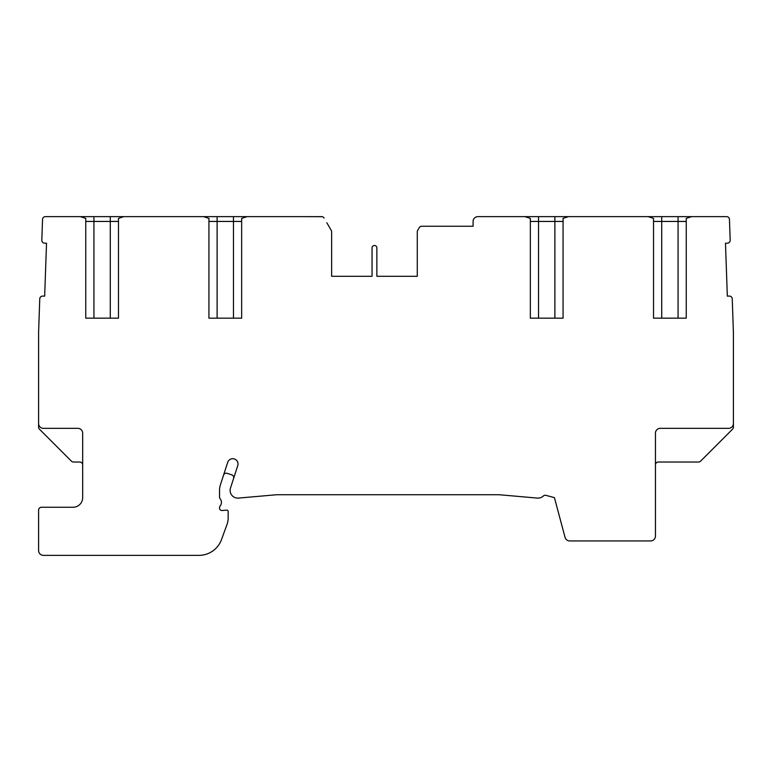 <?xml version="1.0" encoding="UTF-8"?>
<svg xmlns="http://www.w3.org/2000/svg" width="772" height="772" viewBox="0 0 772 772"><rect width="100%" height="100%" fill="white"/><g stroke="black" fill="none" stroke-linecap="round" stroke-linejoin="round"><path stroke-width="1.16" d="M324.124 218.071A2.885 2.885 0 0 0 321.625 216.633L247.059 216.633L241.655 218.399L241.655 318.16L208.932 318.16L211.335 318.16L208.932 318.16L208.932 218.399L203.528 216.633L123.877 216.633L118.473 218.399L118.473 318.16L85.75 318.16L88.162 318.16L85.75 318.16L85.75 218.399L80.346 216.633L45.423 216.633A2.885 2.885 0 0 0 42.537 219.412L41.813 240.189A2.885 2.885 0 0 0 44.593 243.18L46.523 243.228L44.67 296.13L42.749 296.081A2.885 2.885 0 0 0 39.758 298.861L38.6 332.114L38.6 423.529A4.815 4.815 0 0 0 43.415 428.344L77.866 428.344A4.815 4.815 0 0 1 82.672 433.15L82.672 497.631A9.621 9.621 0 0 1 73.05 507.252L41.485 507.252A2.885 2.885 0 0 0 38.6 510.138L38.6 550.561A4.815 4.815 0 0 0 43.415 555.367L198.915 555.367A24.057 24.057 0 0 0 221.525 539.541L227.016 524.449A19.242 19.242 0 0 0 228.174 517.867L228.174 511.566A1.448 1.448 0 0 0 226.611 510.128L222.133 510.524A2.403 2.403 0 0 1 219.518 508.13L219.518 507.793A2.885 2.885 0 0 1 220.155 505.988A5.771 5.771 0 0 0 220.155 498.741A2.847 2.847 0 0 1 219.528 496.956L219.528 490.413A18.287 18.287 0 0 1 220.425 484.758L227.692 462.38A5.288 5.288 0 0 1 238.017 464.02A5.288 5.288 0 0 1 237.757 465.651L230.49 488.029A7.701 7.701 0 0 0 238.48 498.085L276.222 494.775A9.621 9.621 0 0 1 277.061 494.746L498.789 494.746A9.621 9.621 0 0 1 499.619 494.775L537.38 498.085A7.701 7.701 0 0 0 543.285 496.049A2.885 2.885 0 0 1 546.007 495.373L554.412 497.631L565.056 537.37A4.815 4.815 0 0 0 569.707 540.931L650.642 540.931A4.815 4.815 0 0 0 655.447 536.125L655.447 433.15A4.815 4.815 0 0 1 660.263 428.344L728.585 428.344A4.815 4.815 0 0 0 733.4 423.529L733.4 332.114L732.242 298.861A2.885 2.885 0 0 0 729.25 296.072L727.33 296.13L725.477 243.228L727.407 243.18A2.885 2.885 0 0 0 730.187 240.189L729.463 219.412A2.885 2.885 0 0 0 726.577 216.633L691.654 216.633L686.25 218.399L686.25 318.16L653.527 318.16L653.527 218.399L648.123 216.633L568.472 216.633L563.068 218.399L563.068 318.16L530.345 318.16L530.345 218.399L524.941 216.633L477.907 216.633A4.815 4.815 0 0 0 473.091 221.439L473.091 226.254L421.724 226.254A2.885 2.885 0 0 0 419.225 227.701L417.662 230.394A2.885 2.885 0 0 0 417.276 231.841L417.276 276.299L376.861 276.299L376.861 247.908A2.403 2.403 0 0 0 374.449 245.496A2.403 2.403 0 0 0 372.046 247.908L372.046 276.299L331.632 276.299L331.632 231.841A2.885 2.885 0 0 0 331.246 230.394L326.817 222.732M331.632 276.299L372.046 276.299M233.598 478.466A2.885 2.885 0 0 0 231.745 474.828L227.171 473.342A2.885 2.885 0 0 0 223.533 475.195M82.672 464.908A2.885 2.885 0 0 0 79.786 462.023L73.475 462.023A2.885 2.885 0 0 1 71.439 461.173L39.449 429.184A2.885 2.885 0 0 1 38.6 427.148L38.6 423.529M247.059 216.633L203.528 216.633M123.877 216.633L80.346 216.633M322.31 216.71L304.679 216.633M417.276 276.299L376.861 276.299M691.654 216.633L648.123 216.633M568.472 216.633L524.941 216.633M655.447 464.908A2.885 2.885 0 0 1 658.342 462.023L698.525 462.023A2.885 2.885 0 0 0 700.561 461.173L732.551 429.184A2.885 2.885 0 0 0 733.4 427.148L733.4 423.529M661.71 216.633L661.71 221.439L653.527 221.439M661.71 318.16L661.71 221.439L678.067 221.439L678.067 216.633M686.25 221.439L678.067 221.439L678.067 318.16M538.528 216.633L538.528 221.439L530.345 221.439M538.528 318.16L538.528 221.439L554.885 221.439L554.885 216.633M563.068 221.439L554.885 221.439L554.885 318.16M217.115 216.633L217.115 221.439L208.932 221.439M217.115 318.16L217.115 221.439L233.472 221.439L233.472 216.633M241.655 221.439L233.472 221.439L233.472 318.16M93.933 216.633L93.933 221.439L85.75 221.439M93.933 318.16L93.933 221.439L110.29 221.439L110.29 216.633M118.473 221.439L110.29 221.439L110.29 318.16"/></g></svg>
